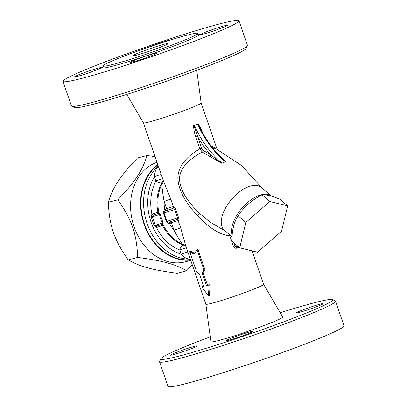 <?xml version="1.0" encoding="UTF-8"?>
<svg xmlns="http://www.w3.org/2000/svg" width="407" height="407" viewBox="0 0 407 407"><rect width="100%" height="100%" fill="white"/><g stroke="black" fill="none" stroke-linecap="round" stroke-linejoin="round"><path stroke-width="0.61" d="M161.493 46.8A18.615 1.089 161 0 1 143.03 53.271A18.615 1.089 161 0 1 132.901 55.728A18.615 1.089 161 0 1 150.147 48.636A18.615 1.089 161 0 1 168.101 43.61A18.615 1.089 161 0 1 161.493 46.8M238.99 20.772L247.461 45.37A93.076 5.444 161 0 1 247.41 45.726A93.076 5.444 161 0 1 214.403 61.32A93.076 5.444 161 0 1 124.456 92.959A93.076 5.444 161 0 1 71.708 106.222A93.076 5.444 161 0 1 71.454 105.973L62.983 81.375A93.076 5.444 161 0 1 149.216 45.925A93.076 5.444 161 0 1 238.99 20.772A93.076 5.444 161 0 1 205.932 36.722A93.076 5.444 161 0 1 113.629 69.098A93.076 5.444 161 0 1 62.983 81.375M71.708 106.222L74.537 107.601A90.842 5.311 -19 0 0 126.022 94.653A90.842 5.311 -19 0 0 213.807 63.777A90.842 5.311 -19 0 0 246.026 48.55L247.41 45.726M179.955 41.977A49.888 2.915 -19 0 0 197.67 33.425A49.888 2.915 -19 0 0 149.552 46.907A49.888 2.915 -19 0 0 103.332 65.909A49.888 2.915 -19 0 0 130.479 59.33A49.888 2.915 -19 0 0 179.955 41.977M222.319 27.747A14.148 0.829 -19 0 0 227.345 25.326A14.148 0.829 -19 0 0 213.7 29.146A14.148 0.829 -19 0 0 200.595 34.534A14.148 0.829 -19 0 0 208.292 32.672A14.148 0.829 -19 0 0 222.319 27.747M152.299 55.423A14.148 0.829 -19 0 0 157.326 53.002A14.148 0.829 -19 0 0 143.681 56.822A14.148 0.829 -19 0 0 130.571 62.21A14.148 0.829 -19 0 0 138.273 60.343A14.148 0.829 -19 0 0 152.299 55.423M96.352 70.035A14.148 0.829 -19 0 0 101.379 67.613A14.148 0.829 -19 0 0 87.734 71.434A14.148 0.829 -19 0 0 74.623 76.826A14.148 0.829 -19 0 0 82.326 74.959A14.148 0.829 -19 0 0 96.352 70.035M170.909 39.886A14.148 0.829 -19 0 0 160.556 42.811A14.148 0.829 -19 0 0 147.395 47.655M280.23 312.759A90.842 5.311 161 0 1 332.463 299.572A90.842 5.311 161 0 1 300.447 315.384A90.842 5.311 161 0 1 208.099 347.69A90.842 5.311 161 0 1 160.974 358.623A90.842 5.311 161 0 1 210.251 336.854M160.974 358.623L159.59 361.447A93.076 5.444 -19 0 0 159.539 361.803A93.076 5.444 -19 0 0 210.19 349.527A93.076 5.444 -19 0 0 302.493 317.15A93.076 5.444 -19 0 0 335.546 301.2A93.076 5.444 -19 0 0 335.292 300.951L332.463 299.572M252.065 250.865L263.583 284.31A30.53 1.786 161 0 0 263.573 284.295L282.712 317.007A37.973 2.223 161 0 1 269.236 323.534A37.973 2.223 161 0 1 231.39 336.803A37.973 2.223 161 0 1 210.907 341.727L205.85 304.182M173.382 354.67A14.148 0.829 161 0 1 170.457 355.143A14.148 0.829 161 0 1 183.567 349.755A14.148 0.829 161 0 1 197.212 345.93A14.148 0.829 161 0 1 188.385 349.796A14.148 0.829 161 0 1 173.382 354.67M248.133 333.74A14.148 0.829 161 0 1 234.106 338.665A14.148 0.829 161 0 1 226.404 340.532A14.148 0.829 161 0 1 239.514 335.139A14.148 0.829 161 0 1 253.159 331.318A14.148 0.829 161 0 1 248.133 333.74M320.253 304.115A14.148 0.829 161 0 1 323.178 303.642A14.148 0.829 161 0 1 310.068 309.03A14.148 0.829 161 0 1 296.423 312.856A14.148 0.829 161 0 1 305.25 308.984A14.148 0.829 161 0 1 320.253 304.115M159.539 361.803L168.01 386.401A93.076 5.444 -19 0 0 218.661 374.125A93.076 5.444 -19 0 0 310.958 341.748A93.076 5.444 -19 0 0 344.017 325.798L335.546 301.2M192.292 264.799L186.696 270.777C174.471 263.965 162.953 260.821 137.719 257.407C136.635 233.674 131.97 220.121 117.877 199.786C135.526 181.166 142.379 170.757 147.013 155.535L155.057 156.664M147.013 155.535L137.464 158.033C119.816 176.653 112.963 187.057 108.323 202.279C109.407 226.012 114.072 239.565 128.164 259.9C140.39 266.712 151.908 269.856 177.142 273.27L186.696 270.777M157.005 162.332A51.75 41 75.4 0 0 133.069 223.519A51.75 41 75.4 0 0 185.419 261.793L190.771 260.394M157.784 164.581A51.75 41 75.4 0 0 144.078 224.232A51.75 41 75.4 0 0 190.659 260.058M157.916 164.972A51.379 40.705 75.4 0 0 144.444 224.099A51.379 40.705 75.4 0 0 190.527 259.686M287.652 205.906L279.93 199.242C271.779 195.869 265.832 194.393 262.088 194.821C251.892 199.903 243.905 206.883 238.12 215.771C233.872 222.324 231.827 230.779 231.99 241.137L239.713 247.802L245.843 222.436L269.81 201.485L287.652 205.906L281.522 231.278L257.555 252.223L239.713 247.802M238.12 215.771L245.843 222.436M262.088 194.821L269.81 201.485M137.719 257.407L128.164 259.9M117.877 199.786L108.323 202.279M204.07 270.217L197.029 249.756L194.032 254.136L189.698 251.668L196.744 272.13L199.338 273.718L203.729 286.467L201.831 286.91L208.399 295.869L209.162 284.997L206.491 285.745L202.101 272.995L204.07 270.217L204.98 269.836L203.134 272.578L202.101 272.995M204.98 269.836L197.934 249.374L197.029 249.756M203.134 272.578L207.524 285.327L206.491 285.745M207.524 285.327A30.53 1.786 -19 0 0 210.068 284.615L209.162 284.997M210.068 284.615L209.503 295.436L208.399 295.869M203.673 286.309A30.53 1.786 -19 0 1 203.083 286.442L201.831 286.91M194.505 253.378L190.949 251.195L189.698 251.668M161.93 224.216A1.491 1.129 -154.6 0 1 163.11 224.761L162.988 222.548L161.93 224.216L161.106 224.745A1.491 1.206 -124.7 0 1 162.474 225.468L163.11 224.761A40.207 31.858 75.4 0 0 182.824 244.388A4.467 4.126 155.8 0 1 186.04 246.642M162.988 222.548L160.185 214.408L159.61 214.423C159.91 217.455 160.877 220.268 162.515 222.858L154.167 225.636L156.512 227.523L162.474 225.468A40.207 31.858 -104.6 0 0 183.094 245.08A4.467 4.121 148.2 0 1 186.08 246.774M160.185 214.408L158.883 212.479A1.491 1.043 -58.6 0 1 158.282 213.629L159.61 214.423L152.442 216.778L153.353 215.054L157.28 213.634L158.282 213.629M163.054 179.894A4.467 3.897 -8.9 0 1 161.686 182.911L161.976 183.837A40.207 31.858 75.4 0 0 158.883 212.479L157.896 212.174A1.491 1.17 -85 0 1 157.28 213.634M161.106 224.745L157.107 225.966A1.491 0.87 -83.4 0 0 156.512 227.523A44.673 35.394 75.4 0 0 179.752 249.974L181.201 254.187A4.467 0.259 161 0 1 187.892 252.03M157.107 225.966L155.347 225.213L152.442 216.778L151.262 217.206L154.167 225.636M158.338 166.092C155.81 168.854 154.538 172.385 154.518 176.684L155.967 180.896A4.467 2.071 -151.8 0 0 161.686 182.911A40.207 31.858 -104.6 0 0 157.896 212.174L151.903 214.138A1.491 0.804 -138.6 0 0 153.353 215.054M176.76 219.653A1.491 1.435 -96.6 0 1 178.185 220.655A30.53 1.786 -19 0 0 178.403 220.625C178.973 220.462 179.029 219.459 178.576 217.618L175.671 209.183C174.883 207.417 174.181 206.547 173.56 206.568A30.53 1.786 161 0 1 173.341 206.598A4.467 0.259 -19 0 0 166.646 208.755L164.728 209.656C163.782 210.46 163.37 211.655 163.482 213.243L166.331 221.53C167.216 222.838 168.269 223.484 169.48 223.463A35.74 28.317 75.4 0 0 174.018 230.169C177.615 236.981 180.55 241.722 182.824 244.388L183.094 245.08A4.467 2.371 -69.1 0 0 179.752 249.974A4.467 0.259 -19 0 1 186.442 247.817M163.182 180.255A4.467 3.902 165.1 0 1 161.976 183.837C162.006 187.871 162.719 193.727 164.113 201.394A4.467 0.259 161 0 1 170.808 199.237L163.288 180.571L143.422 122.873M178.403 220.625A1.491 1.425 82.2 0 0 176.857 219.638L176.857 219.638A1.491 1.425 82.2 0 0 176.694 219.668M178.576 217.618L177.589 217.903L176.857 219.638L169.984 221.83A1.491 0.9 -94.6 0 0 169.48 223.463L171.484 222.812A4.467 0.259 161 0 1 178.185 220.655L180.718 228.012L185.984 246.479L205.856 304.192A30.53 1.786 161 0 0 222.466 300.163A30.53 1.786 161 0 0 252.742 289.545A30.53 1.786 161 0 0 263.583 284.31M170.66 221.657A1.491 0.906 -111.6 0 0 170.355 223.255M173.56 206.568A1.491 1.425 -97.8 0 1 172.705 208.46L174.684 209.473L177.589 217.903L166.331 221.53M176.577 219.709L170.599 221.673M169.984 221.83C168.656 222.13 167.638 221.988 166.936 221.408L164.031 212.973L163.482 213.243M165.517 209.203A1.491 0.906 -111.6 0 0 166.88 210.378L172.471 208.491A32.016 1.872 -19 0 0 172.705 208.46L166.158 210.709A1.491 0.86 -128.1 0 1 164.728 209.656A35.74 28.317 -104.6 0 1 164.113 201.394L166.646 208.755A1.491 0.906 -111.6 0 0 168.01 209.931M175.671 209.183L164.031 212.973C164.225 212.083 164.937 211.33 166.158 210.709M217.038 149.405L210.745 145.523M237.942 246.276L236.594 246.851C235.795 247.059 235.297 246.571 235.093 245.385L233.308 245.976C234.03 247.787 235.144 248.509 236.65 248.153L239.006 247.191M225.071 230.911L210.251 222.171L199.308 213.197C189.713 203.663 179.446 191.244 179.528 177.92C180.428 165.929 192.603 157.244 202.284 152.055L199.868 148.865L201.658 148.275L193.951 125.468L193.584 125.605C193.717 129.497 194.454 133.313 195.798 137.047L199.868 148.865C190.227 154.253 178.47 163.996 177.864 177.355C178.098 192.104 188.176 205.281 197.446 215.659C206.476 225.127 218.238 234.854 229.777 235.724L233.308 245.976M193.584 125.605A30.53 1.786 -19 0 0 195.971 124.674A30.53 1.786 -19 0 0 198.168 123.789L197.909 123.901L200.305 128.353M201.144 102.981A30.53 1.786 161 0 1 201.15 103.002A30.53 1.786 161 0 1 190.303 108.216A30.53 1.786 161 0 1 160.185 118.788A30.53 1.786 161 0 1 143.427 122.878L126.77 94.414M202.732 132.987L200.305 127.366L198.168 123.789M213.09 148.58L216.57 149.176M220.792 157.107L225.87 161.604L218.391 154.67M203.261 150.402A1.491 0.946 119.4 0 1 202.284 152.055L221.693 163.263L210.577 154.884L203.261 150.402L201.658 148.275M271.459 196.194L261.279 187.413A28.297 14.683 130.8 0 0 248.107 186.869A28.297 14.683 130.8 0 0 225.483 208.119A28.297 14.683 130.8 0 0 224.313 230.26L232.087 236.966M271.454 196.189A28.297 14.683 130.8 0 0 258.389 195.736A28.297 14.683 130.8 0 0 232.178 235.455M237.266 245.691L236.594 246.851A1.491 0.814 -114 0 0 236.65 248.153M230.393 235.5L229.777 235.724L229.609 234.829M161.208 174.527A4.467 0.259 161 0 0 154.518 176.684A48.397 38.344 -104.6 0 0 181.201 254.187C183.796 257.366 186.854 259.025 190.384 259.167M209.513 156.492A1.491 0.89 123.5 0 0 210.577 154.884A75.946 46.128 -111.6 0 1 197.588 136.457L195.798 137.047M200.208 128.164C205.922 139.657 212.841 149.354 220.96 157.265L220.848 157.163M221.693 163.263L225.687 161.686M197.909 123.901L193.951 125.468M171.606 221.347A1.491 0.906 -111.6 0 0 171.484 222.812L174.018 230.169A4.467 0.259 161 0 1 180.718 228.012M104.426 66.138A51.379 3.007 -19 0 0 123.82 63.024A51.379 3.007 -19 0 0 181.313 43.152A51.379 3.007 -19 0 0 196.947 34.28M162.658 178.739A4.467 0.259 161 0 0 155.967 180.896A44.673 35.394 75.4 0 0 151.903 214.138L151.262 217.206M170.808 199.237L173.341 206.598A1.491 1.435 -96.6 0 1 172.471 208.491M235.699 244.337L235.093 245.385L234.325 243.152M197.446 215.659A4.467 0.443 134 0 0 199.308 213.197M158.313 166.117A51.379 40.705 75.4 0 0 147.08 223.412A51.379 40.705 75.4 0 0 190.349 259.167M222.105 163.105A74.461 45.223 68.4 0 1 194.322 125.325M197.619 124.018A74.461 45.223 -111.6 0 0 225.407 161.803M197.67 33.425L198.448 34.203M103.195 67.002L103.332 65.909M196.749 70.319L201.15 103.002L217.15 149.461M216.549 149.166L241.778 165.674L262.037 188.065"/></g></svg>
